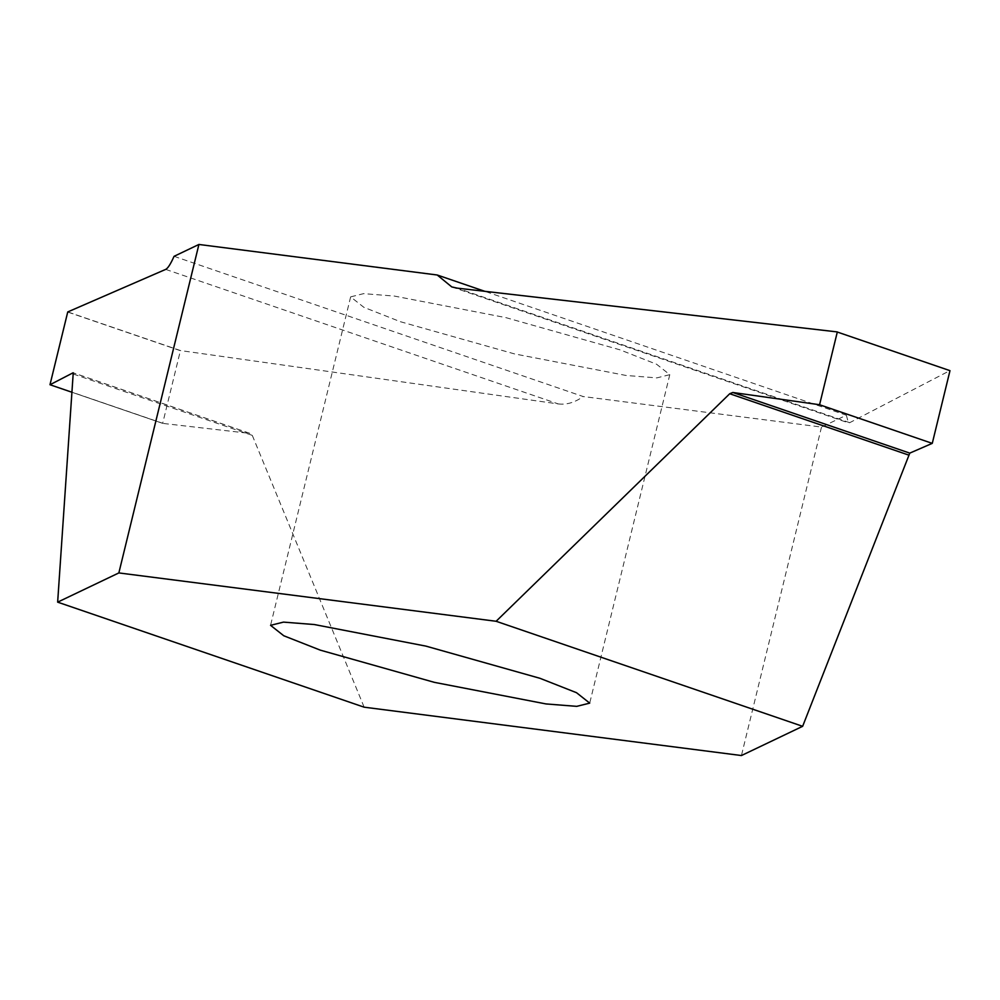 <?xml version="1.0" encoding="UTF-8"?>
<svg xmlns="http://www.w3.org/2000/svg" width="1000" height="1000" viewBox="0 0 1000 1000"><rect width="100%" height="100%" fill="white"/><g stroke="black" fill="none" stroke-linecap="round" stroke-linejoin="round"><path stroke-width="0.75" stroke-dasharray="5 3.75" d="M620.037 349.85L505.962 317.65L394.375 296.075L363.587 293.65L350.637 296.875L363.837 307.3L400.375 321.7L514.45 353.888L626.038 375.462L656.838 377.887L669.788 374.675L656.575 364.237L620.037 349.85M174.062 256.325L583.188 396.538L821.5 427.075L846.35 415.213L484.85 291.325M846.35 415.213L848.413 422.85L849.712 422.675L950 370.562M67.7 312.05L180.4 350.675L162.7 423.263L50.012 384.637M162.738 423.375L72.075 392.3L162.75 423.387L249.963 433.425L73.238 372.863M73.325 374.05L252.288 435.375L250.5 433.55L73.138 372.762M252.288 435.375L364.15 707.188M165.7 269.387L558.288 403.925L180.5 350.575L67.75 311.938M558.288 403.925C566.512 404.975 574.812 402.512 583.188 396.538M821.5 427.075L741.438 755.537M849.712 422.675L457.125 288.125M350.637 296.875L270.562 625.325M451.775 286.925L848.413 422.85M669.788 374.675L589.712 703.125"/><path stroke-width="1.5" d="M539.975 678.3L425.9 646.112L314.312 624.538L283.512 622.112L270.562 625.325L283.775 635.763L320.312 650.15L434.375 682.35L545.962 703.925L576.763 706.35L589.712 703.125L576.512 692.7L539.975 678.3M484.85 291.325L437.225 275L198.912 244.462L118.85 572.925L496.125 621.275L729.725 393.738L732.825 392.488L909.775 453.125L802.638 726.312L496.125 621.275M50.012 384.637L67.75 311.938L165.7 269.387C167.85 268.363 170.637 264.012 174.062 256.325L198.912 244.462M819.5 404.725L932.25 443.363L819.5 404.725L732.825 392.488M932.3 443.25L949.987 370.662L837.3 332.038L819.6 404.625M837.3 332.038L949.987 370.662L837.3 332.038M437.225 275L451.775 286.925L457.125 288.125L837.25 331.912M932.25 443.363L909.775 453.125M50 384.738L72.075 392.3L50 384.738L73.138 372.762M73.238 372.863L57.65 602.15L118.85 572.925M57.65 602.15L364.15 707.188L741.438 755.537L802.638 726.312M908.675 455.062L729.725 393.738"/></g></svg>
